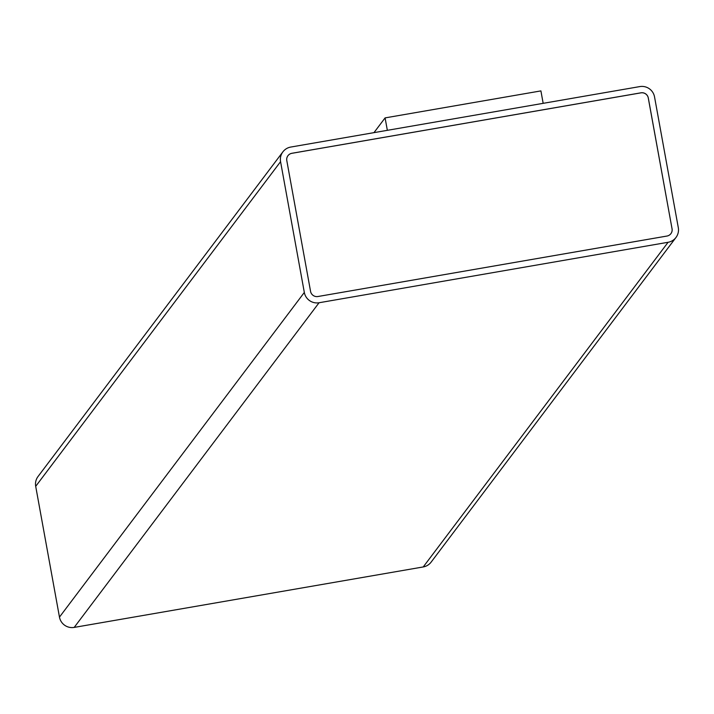 <?xml version="1.0" encoding="UTF-8"?>
<svg xmlns="http://www.w3.org/2000/svg" width="714" height="714" viewBox="0 0 714 714"><rect width="100%" height="100%" fill="white"/><g stroke="black" fill="none" stroke-linecap="round" stroke-linejoin="round"><path stroke-width="1.07" d="M290.768 147.057L639.806 86.59A12.709 12.602 -143 0 1 654.533 96.89L678.3 227.668A12.709 12.602 -143 0 1 668.099 242.278L319.06 302.745A12.709 12.602 -143 0 1 304.325 292.445L280.566 161.667A12.709 12.602 -143 0 1 290.768 147.057M373.966 132.643L385.087 117.899L540.909 90.901L543.167 103.334M385.087 117.899L387.345 130.323M675.979 237.476L431.113 562.141A12.709 12.602 -143 0 1 423.232 566.943L74.194 627.41A12.709 12.602 -143 0 1 59.467 617.11L35.7 486.332A12.709 12.602 -143 0 1 38.02 476.524L282.887 151.859M672.07 228.748A6.355 6.301 -143 0 1 666.965 236.048L317.926 296.515A6.355 6.301 -143 0 1 310.563 291.366L286.796 160.588A6.355 6.301 -143 0 1 291.892 153.287L640.94 92.82A6.355 6.301 -143 0 1 648.303 97.97L672.044 228.775A6.355 6.301 -143 0 1 670.892 233.665M287.947 155.706A6.355 6.301 -143 0 1 291.874 153.314L640.913 92.856A6.355 6.301 -143 0 1 648.276 97.996L672.044 228.775M668.099 242.278L423.232 566.943M319.06 302.745L74.194 627.41M304.325 292.445L59.467 617.11M280.566 161.667L35.7 486.332"/></g></svg>
